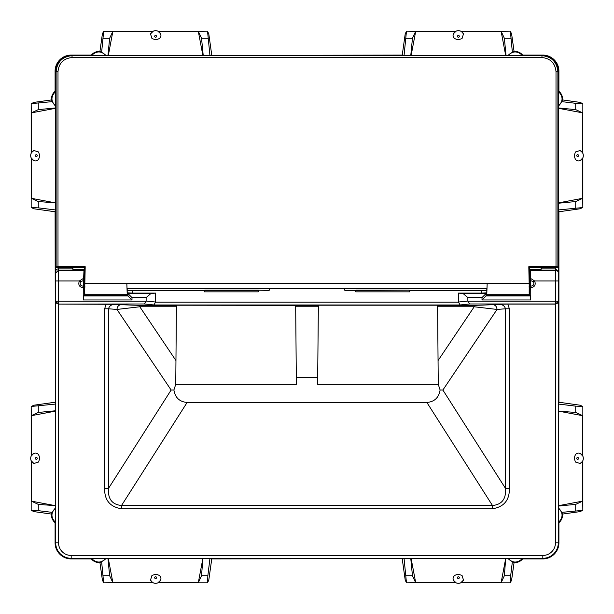 <?xml version="1.0" encoding="UTF-8"?>
<svg xmlns="http://www.w3.org/2000/svg" width="614" height="614" viewBox="0 0 614 614"><rect width="100%" height="100%" fill="white"/><g stroke="black" fill="none" stroke-linecap="round" stroke-linejoin="round"><path stroke-width="0.92" d="M562.439 514.087L579.946 511.623L582.832 510.349L561.756 512.368L562.439 514.087A9.463 9.463 0 0 1 558.909 522.614L558.909 542.822A16.087 16.087 0 0 1 542.822 558.909L542.822 558.31A15.496 15.496 0 0 0 558.31 542.822L558.31 301.382L555.447 304.076L507.832 304.076L509.374 308.788L509.374 488.33L505.452 488.33C506.312 498.829 501.991 504.562 492.482 505.514L121.518 505.514L121.518 508.753C110.021 506.957 104.388 500.149 104.626 488.33L108.548 488.33L171.122 390.028L116.959 309.441C117.243 306.632 118.548 305.058 120.874 304.713L139.792 305.381L139.792 306.77L116.959 309.441L108.548 308.788L108.548 488.33C107.688 498.829 112.009 504.554 121.518 505.514L187.124 402.462C179.534 401.809 175.128 397.649 173.9 389.967L175.757 384.318L296.309 384.318L296.309 377.564L317.691 377.564L317.691 384.318L438.258 384.318L437.59 305.219L318.359 305.219L317.691 377.564M187.124 402.462L426.876 402.462C434.466 401.809 438.872 397.649 440.1 389.967L438.242 384.318M175.757 384.318L176.41 305.219L318.328 305.381M582.832 198.222L582.832 207.517L579.946 208.806L558.909 211.761L558.909 402.239L579.946 405.194L582.832 406.468L575.725 406.146L575.725 412.454L558.61 411.142L582.724 415.701L575.725 412.454M542.822 558.909L522.614 558.909L522.407 558.487C517.594 563.23 512.782 563.23 507.97 558.487L522.407 558.487M411.142 558.61L415.701 582.724L412.454 575.725L410.781 558.594L505.675 558.61L501.116 582.724L504.363 575.725L510.671 575.725L512.368 561.756L514.087 562.439A9.463 9.463 0 0 0 522.614 558.909M514.087 562.439L511.623 579.946L510.349 582.832L510.671 575.725M402.239 558.909L405.194 579.946L406.468 582.832L404.066 558.594L211.761 558.909L208.806 579.946L207.532 582.832L207.854 575.725L201.546 575.725L202.858 558.61L198.299 582.724L201.546 575.725M71.178 558.909L71.178 555.47L542.822 555.47L542.822 558.31L71.178 558.31A15.496 15.496 0 0 1 55.69 542.822L55.091 542.822A16.087 16.087 0 0 0 71.178 558.909L91.386 558.909A9.463 9.463 0 0 0 99.913 562.439L102.377 579.946L103.651 582.832L112.961 582.832M55.091 542.822L55.091 522.614L55.513 522.407C50.77 517.594 50.77 512.782 55.513 507.97L55.513 522.407M55.39 411.142L31.276 415.701L38.275 412.454L55.406 410.781L55.39 505.675L31.276 501.116L38.275 504.363L38.275 510.671L52.244 512.368L51.561 514.087A9.463 9.463 0 0 0 55.091 522.614M51.561 514.087L34.054 511.623L31.168 510.349L38.275 510.671M55.091 402.239L34.054 405.194L31.168 406.468L55.406 404.066L55.091 211.761L34.054 208.806L31.168 207.532L38.275 207.854L38.275 201.546L55.39 202.858L31.276 198.299L38.275 201.546M71.178 55.298L71.178 55.091A16.087 16.087 0 0 0 55.091 71.178L55.091 91.386A9.463 9.463 0 0 0 51.561 99.913L34.054 102.377L31.168 103.651L31.168 112.961M71.178 55.091L91.386 55.091L91.593 55.513C96.406 50.77 101.218 50.77 106.03 55.513M108.348 55.283L112.884 31.276L103.666 31.276L101.632 52.244L99.913 51.561A9.463 9.463 0 0 0 91.386 55.091M99.913 51.561L102.377 34.054L103.651 31.168L112.961 31.168M211.761 55.091L208.806 34.054L207.532 31.168L209.934 55.406L402.239 55.091L405.194 34.054L406.468 31.168L404.066 55.406L402.239 55.091M549.085 56.849A15.642 15.642 0 0 1 558.464 71.178L558.909 71.178A16.087 16.087 0 0 0 542.822 55.091L522.614 55.091A9.463 9.463 0 0 0 514.087 51.561L511.623 34.054L510.349 31.168L501.039 31.168M558.909 71.178L558.909 91.386L558.487 91.593C563.23 96.406 563.23 101.218 558.487 106.03L558.594 107.964L575.725 109.637L575.725 103.329L561.756 101.632L558.594 106.084M561.756 101.632L562.439 99.913A9.463 9.463 0 0 0 558.909 91.386M562.439 99.913L579.946 102.377L582.832 103.651L575.725 103.329M561.756 512.368L558.487 507.97C563.23 512.782 563.23 517.594 558.487 522.407L558.909 522.614M558.487 507.97L558.487 522.407M575.725 510.671L575.725 504.363L558.594 506.036L558.594 507.916M558.61 411.142L558.594 506.036M558.61 505.675L582.724 501.116L575.725 504.363M582.448 501.201L582.448 461.436L580.115 463.501L575.379 462.02L574.336 458.412C574.919 454.076 576.845 452.38 580.115 453.316L582.847 456.141A5.679 5.679 0 0 1 582.847 460.677L582.141 461.858M575.725 406.146L558.594 404.066L558.594 410.781M582.141 454.959L582.847 456.141L582.724 415.701M558.909 402.239L558.594 404.066M558.909 211.761L558.594 209.934L582.832 207.532L582.724 198.299L575.725 201.546L575.725 207.854M575.725 201.546L558.594 203.219L558.594 209.934M582.448 152.564L580.115 150.499L575.379 151.98L574.336 155.588C574.919 159.924 576.845 161.62 580.115 160.684L582.847 157.859A5.679 5.679 0 0 0 582.847 153.323L582.44 152.564L582.448 112.799L558.61 108.325L558.594 203.219M558.61 202.858L582.724 198.299M582.448 112.799L575.725 109.637M558.487 91.593L558.487 106.03M55.39 202.858L55.39 108.325L31.276 112.884L31.168 103.651L52.244 101.632L51.561 99.913M52.244 101.632L55.513 106.03C50.77 101.218 50.77 96.406 55.513 91.593L55.513 106.03M55.091 91.386L55.513 91.593M38.275 103.329L38.275 109.637L55.406 107.964L55.406 106.084M31.276 112.884L38.275 109.637M31.552 112.799L31.552 152.564L33.885 150.499L38.621 151.98L39.664 155.588C39.081 159.924 37.155 161.62 33.885 160.684L31.153 157.859A5.679 5.679 0 0 1 31.153 153.323L31.859 152.142M38.275 207.854L55.406 209.934L55.406 203.219M31.859 159.041L31.153 157.859L31.276 198.299M55.091 211.761L55.406 209.934M31.168 415.778L31.168 406.483L31.276 415.701M55.406 410.781L55.406 404.066M38.275 412.454L38.275 406.146M31.153 406.476L31.153 456.141A5.679 5.679 0 0 0 31.153 460.677L33.885 463.501L38.621 462.02L39.664 458.412C39.081 454.076 37.155 452.38 33.885 453.316L31.153 456.141L31.859 454.959M38.275 504.363L55.39 505.675M52.244 512.368L55.406 507.916L55.406 506.036M202.858 558.61L108.325 558.61L112.884 582.724L103.651 582.832L101.632 561.756L99.913 562.439M101.632 561.756L106.03 558.487C101.218 563.23 96.406 563.23 91.593 558.487L106.03 558.487M91.386 558.909L91.593 558.487M103.329 575.725L109.637 575.725L107.964 558.594L106.084 558.594M112.884 582.724L109.637 575.725M112.799 582.448L152.564 582.448L150.499 580.115L151.98 575.379L155.588 574.336C159.924 574.919 161.62 576.845 160.684 580.115L157.859 582.847A5.679 5.679 0 0 1 153.323 582.847L152.142 582.141M207.854 575.725L209.934 558.594L203.219 558.594M159.041 582.141L157.859 582.847L198.299 582.724M211.761 558.909L209.934 558.594M415.778 582.832L406.483 582.832L415.701 582.724M410.781 558.594L404.066 558.594M412.454 575.725L406.146 575.725M406.476 582.847L456.141 582.847A5.679 5.679 0 0 0 460.677 582.847L463.501 580.115L462.02 575.379L458.412 574.336C454.076 574.919 452.38 576.845 453.316 580.115L456.141 582.847L454.959 582.141M504.363 575.725L505.675 558.61M512.368 561.756L507.916 558.594L506.036 558.594M529.498 289.033L529.498 295.165L486.795 295.165L486.795 288.726M529.383 274.351L529.498 277.651M582.847 207.524L582.847 157.859L582.141 159.041M582.724 112.884L582.847 153.323L582.141 152.142M505.675 55.39L501.116 31.276L510.349 31.168L512.368 52.244L514.087 51.561M512.368 52.244L507.916 55.406M507.97 55.513C512.782 50.77 517.594 50.77 522.407 55.513L522.614 55.091M501.201 31.552L461.436 31.552L463.501 33.885L462.02 38.621L458.412 39.664C454.076 39.081 452.38 37.155 453.316 33.885L456.141 31.153A5.679 5.679 0 0 1 460.677 31.153L461.858 31.859M411.165 55.283L415.701 31.276L406.468 31.168L456.141 31.153L454.959 31.859M198.222 31.168L207.517 31.168L198.299 31.276L201.546 38.275L207.854 38.275M207.524 31.153L157.859 31.153A5.679 5.679 0 0 0 153.323 31.153L150.499 33.885L151.98 38.621L155.588 39.664C159.924 39.081 161.62 37.155 160.684 33.885L157.859 31.153L159.041 31.859M103.651 31.153L153.323 31.153L152.142 31.859M101.632 52.244L106.084 55.406M31.276 501.116L31.153 460.677L31.859 461.858M501.116 582.724L460.677 582.847L461.858 582.141M582.724 501.116L582.832 510.349L582.832 501.039M582.448 461.436L582.847 460.677L582.847 510.349M31.552 152.564L31.153 153.323L31.153 103.651M84.502 289.033L84.502 295.165L127.205 295.165L127.205 288.726M84.617 274.351L84.502 277.651M152.564 582.448L153.323 582.847L103.651 582.847M510.671 38.275L504.363 38.275L506.02 55.283M501.116 31.276L504.363 38.275M415.701 31.276L412.454 38.275L410.781 55.406M406.146 38.275L412.454 38.275M201.546 38.275L203.203 55.283M202.858 55.39L198.299 31.276M112.884 31.276L109.637 38.275L107.964 55.406M109.637 38.275L103.329 38.275M461.436 31.552L460.677 31.153L510.349 31.153M530.235 288.979L529.767 289.017L529.767 277.666L530.235 277.712L530.496 283.346L530.235 288.971L529.498 290.844M530.235 277.712L529.498 275.847M84.617 289.041L84.617 267.259L55.943 267.259L56.104 266.783L57.992 266.683L85.192 266.683L84.617 294.221L84.233 277.666L83.765 277.712L83.504 283.346L83.765 288.971L84.502 290.844M83.765 277.712L84.502 275.847M85.192 283.346L126.822 283.346L127.213 292.817L132.409 293.093L132.409 290.437M458.412 302.05L460.162 304.966L469.626 303.976L467.868 301.052L458.412 302.05L458.412 293.093L481.591 293.093L481.591 290.437M481.591 293.093L486.787 292.817L487.178 283.346L486.795 294.221L529.383 294.221L528.808 266.683L556.008 266.683L556.008 71.715L558.241 71.37C557.289 61.6 551.932 56.235 542.162 55.283L71.838 55.283C62.068 56.235 56.711 61.6 55.759 71.37L55.943 267.259M72.337 267.259L72.897 269.439L72.897 267.259M541.103 267.259L541.103 269.439L529.974 269.439L529.498 274.351M541.663 267.259L541.103 269.439M84.502 274.351L84.026 271.173L84.617 271.173M83.297 280.629L80.518 281.749C79.536 284.343 80.457 285.817 83.281 286.162L84.026 269.439L72.897 269.439M84.026 269.439L84.026 271.173M71.178 555.47A12.656 12.656 0 0 1 58.53 542.822L55.69 542.822L55.69 301.382L58.53 304.076L115.724 304.314C111.717 304.229 109.323 305.726 108.548 308.788L104.626 308.788L104.626 488.33M132.409 293.093L155.588 293.093L155.588 302.126L153.838 304.966L460.162 304.966M555.447 304.076L555.493 270.191L530.273 270.191L529.974 269.439M55.69 301.382L55.728 301.136A2.84 2.832 9.5 0 0 58.568 303.976L58.568 280.974L79.352 280.974L80.518 281.749M469.626 303.976L555.432 303.976A2.84 2.832 -9.5 0 0 558.272 301.136L558.31 301.382M83.281 286.162L83.228 299.954L131.995 299.954L131.995 297.598L146.132 297.598L146.124 301.136L144.374 303.976L153.838 304.966M530.719 286.162L530.703 280.629L533.482 281.749C534.472 284.343 533.543 285.817 530.719 286.162L530.772 299.954L530.273 295.94L529.498 295.165M530.273 270.191L530.757 278.541L534.648 280.974L533.482 281.749M530.703 280.629L530.757 278.541M83.243 278.541L79.352 280.974C77.993 284.773 79.283 287.06 83.228 287.836M84.502 295.165L83.727 295.94L127.981 295.94L127.205 295.165M83.228 299.954L83.727 295.94M127.213 292.817L127.981 293.584L127.981 295.94L131.995 299.954M131.995 297.598L127.981 293.584L150.852 293.584L155.588 293.093M146.132 297.598L150.852 293.584M486.795 295.165L486.019 295.94L530.273 295.94M486.787 292.817L486.019 293.584L486.019 295.94L482.005 299.954L530.772 299.954M467.868 301.052L467.868 297.598L463.148 293.584L458.412 293.093M463.148 293.584L486.019 293.584L482.005 297.598L482.005 299.954M467.868 297.598L482.005 297.598M437.613 305.381L474.208 305.381L493.126 304.713C495.452 305.058 496.757 306.632 497.041 309.441L442.878 390.028L440.1 389.967M507.832 304.076L498.276 304.314C502.283 304.229 504.67 305.726 505.452 308.788L497.041 309.441L474.208 306.77L438.104 360.487M474.208 305.381L474.208 306.77L437.644 306.77M171.122 390.028L173.9 389.967M509.374 308.788L505.452 308.788L505.452 488.33L442.878 390.028M426.876 402.462L492.482 505.514L492.482 508.753C503.979 506.957 509.612 500.149 509.374 488.33M296.309 377.564L295.672 305.381M529.161 293.369L529.383 267.259L528.808 266.683M529.122 286.078L529.176 287.505M84.839 293.377L84.617 294.221L127.205 294.221L126.822 283.346L528.808 283.346M529.383 267.259L558.057 267.259L557.896 266.783L556.008 266.683M558.057 267.259L558.241 71.37M84.617 267.259L85.192 266.683M84.878 286.078L84.824 287.505M56.104 266.783L56.104 71.715C57.056 61.945 62.421 56.58 72.191 55.628L541.809 55.628C551.579 56.58 556.944 61.945 557.896 71.715L557.896 266.783M258.916 290.437L258.256 291.857L257.826 290.176L269.147 290.437L269.392 288.726L486.956 288.726M356.174 290.176L355.084 290.437L355.744 291.857L356.174 290.176L409.239 290.176L410.329 290.437L409.4 291.803M356.258 290.453L409.239 290.176M409.154 290.453L409.668 291.857L355.744 291.857M258.256 291.857L204.332 291.857L204.761 290.176L203.671 290.437L204.6 291.803M204.761 290.176L257.826 290.176M355.084 290.437L344.853 290.437L344.607 288.726M582.448 455.381L582.448 415.617M582.448 198.383L582.448 158.619M31.552 158.619L31.552 198.383M31.552 415.617L31.552 455.381M31.552 461.436L31.552 501.201M158.619 582.448L198.383 582.448M415.617 582.448L455.381 582.448M461.436 582.448L501.201 582.448M582.832 112.961L582.832 103.666M406.483 31.168L415.778 31.168M31.168 207.517L31.168 198.222M31.168 501.039L31.168 510.334M207.517 582.832L198.222 582.832M501.039 582.832L510.334 582.832M582.832 406.483L582.832 415.778M580.115 453.316A5.656 5.656 0 0 1 580.115 463.501M577.152 459.195A0.929 0.929 0 0 0 578.503 458.742A0.929 0.929 0 0 0 577.812 457.499A0.929 0.929 0 0 0 577.152 459.195M580.115 160.684A5.656 5.656 0 0 0 580.115 150.499M577.152 154.805A0.929 0.929 0 0 1 578.503 155.258A0.929 0.929 0 0 1 577.812 156.501A0.929 0.929 0 0 1 577.152 154.805M33.885 160.684A5.656 5.656 0 0 1 33.885 150.499M36.848 154.805A0.929 0.929 0 0 0 35.497 155.258A0.929 0.929 0 0 0 36.188 156.501A0.929 0.929 0 0 0 36.848 154.805M33.885 453.316A5.656 5.656 0 0 0 33.885 463.501M36.848 459.195A0.929 0.929 0 0 1 35.497 458.742A0.929 0.929 0 0 1 36.188 457.499A0.929 0.929 0 0 1 36.848 459.195M160.684 580.115A5.656 5.656 0 0 1 150.499 580.115M154.805 577.152A0.929 0.929 0 0 0 155.258 578.503A0.929 0.929 0 0 0 156.501 577.812A0.929 0.929 0 0 0 154.805 577.152M453.316 580.115A5.656 5.656 0 0 0 463.501 580.115M459.195 577.152A0.929 0.929 0 0 1 458.742 578.503A0.929 0.929 0 0 1 457.499 577.812A0.929 0.929 0 0 1 459.195 577.152M455.381 31.552L415.617 31.552M198.383 31.552L158.619 31.552M152.564 31.552L112.799 31.552M453.316 33.885A5.656 5.656 0 0 1 463.501 33.885M160.684 33.885A5.656 5.656 0 0 0 150.499 33.885M459.195 36.848A0.929 0.929 0 0 0 458.742 35.497A0.929 0.929 0 0 0 457.499 36.188A0.929 0.929 0 0 0 459.195 36.848M154.805 36.848A0.929 0.929 0 0 1 155.258 35.497A0.929 0.929 0 0 1 156.501 36.188A0.929 0.929 0 0 1 154.805 36.848M84.164 274.013L84.617 274.013M529.383 274.013L529.836 274.013M529.383 271.173L529.974 271.173M542.822 555.47A12.656 12.656 0 0 0 555.47 542.822L558.909 542.822M555.47 304.076L555.47 542.822M58.53 542.822L58.53 304.076M155.588 302.126L458.412 302.126M64.915 56.849A15.642 15.642 0 0 0 55.536 71.178L55.091 71.178M262.17 55.536L351.83 55.536M83.727 270.191L58.507 270.191L58.422 268.894L72.529 268.894M146.124 301.136L55.728 301.136L55.728 280.974L58.568 280.974L58.507 270.191L55.667 273L55.582 271.71A2.84 2.817 -3.8 0 1 58.422 268.894L58.384 267.259M541.471 268.894L555.578 268.894L558.418 271.71L558.241 71.178M530.772 287.836C534.717 287.053 536.007 284.773 534.648 280.974L558.272 280.974L558.333 273A2.84 2.817 3.8 0 0 555.493 270.191L555.616 267.259M55.667 273L55.728 280.974M55.582 271.71L55.759 71.178M558.333 273L558.418 271.71M558.272 280.974L558.272 301.136L467.876 301.136M58.553 304.076L144.374 303.976M146.132 301.052L155.588 302.05M175.896 360.487L139.792 306.77L176.356 306.77M139.792 305.381L176.387 305.381M493.126 304.713L498.276 304.314M121.518 508.753L492.482 508.753M104.626 308.788L106.168 304.076M120.874 304.713L115.724 304.314M295.695 306.77L318.305 306.77M57.992 266.683L57.992 71.715C58.837 63.096 63.564 58.361 72.191 57.524L541.809 57.524C550.436 58.361 555.163 63.096 556.008 71.715M542.162 55.283L541.809 57.524M71.838 55.283L72.191 57.524M55.759 71.37L57.992 71.715M127.044 288.726L269.392 288.726M204.846 290.453L257.742 290.453M529.767 277.666L529.383 277.643M529.767 289.017L529.383 289.041M84.233 277.666L84.617 277.643M84.233 289.017L83.765 288.979M410.329 290.437L486.795 290.437M127.205 290.437L203.671 290.437"/></g></svg>
